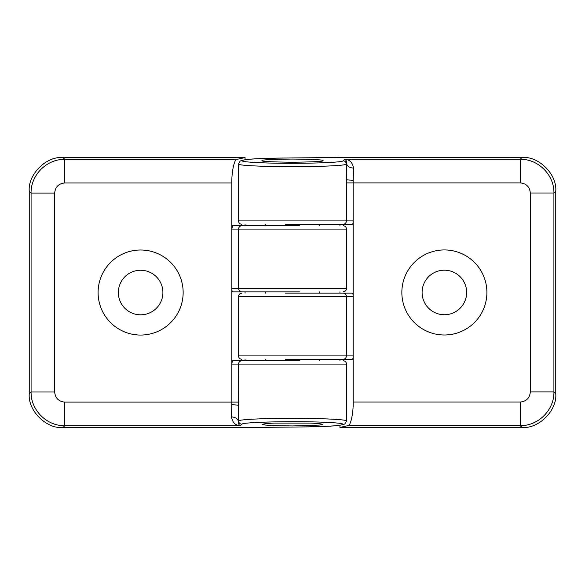 <?xml version="1.0" encoding="UTF-8"?>
<svg xmlns="http://www.w3.org/2000/svg" width="585" height="585" viewBox="0 0 585 585"><rect width="100%" height="100%" fill="white"/><g stroke="black" fill="none" stroke-linecap="round" stroke-linejoin="round"><path stroke-width="0.88" d="M319.498 360.711L319.498 359.292M319.498 293.143L319.498 291.856M319.498 225.708L319.498 224.289M265.502 360.711L265.502 359.292M265.502 293.143L265.502 291.856M265.502 225.708L265.502 224.289M486.903 292.463A42.522 42.522 0 0 0 444.373 249.941A42.522 42.522 0 0 0 401.851 292.463A42.522 42.522 0 0 0 444.373 334.993A42.522 42.522 0 0 0 486.903 292.463M466.647 292.463A22.274 22.274 0 0 0 444.373 270.19A22.274 22.274 0 0 0 422.099 292.463A22.274 22.274 0 0 0 444.373 314.745A22.274 22.274 0 0 0 466.647 292.463M285.451 359.292L352.404 359.292C352.872 359.102 353.128 357.976 353.172 355.914L353.172 220.918L238.497 220.918L238.497 164.027C238.058 165.548 263.798 166.63 291.023 166.681C318.503 166.674 344.36 165.76 346.422 164.166L346.766 163.829A6.749 4.234 -177.6 0 0 353.508 168.063L353.157 182.893L520.211 182.893C526.354 183.493 529.725 186.864 530.324 193.006L530.324 391.928C529.725 398.071 526.354 401.442 520.211 402.041L353.179 402.041L353.179 355.914M353.172 355.914L238.497 355.914L238.497 296.515C238.709 294.474 239.835 293.348 241.876 293.143M262.124 160.648C260.398 159.895 270.526 159.369 292.5 159.061C314.474 159.369 324.602 159.895 322.876 160.648C324.602 161.401 314.474 161.935 292.5 162.242C270.526 161.935 260.398 161.401 262.124 160.648M339.929 359.292L339.929 360.711M339.929 425.302L339.929 427.467L348.009 425.631C350.627 425.975 353.391 413.354 353.179 402.041M348.009 425.631L520.211 425.631L520.211 402.041M339.929 427.467L522.047 427.467L520.211 425.631C538.207 426.055 554.339 409.924 553.915 391.928L530.324 391.928M522.047 427.467C538.741 428.966 557.249 410.458 555.75 393.763L553.915 391.928L553.915 193.006L530.324 193.006M555.75 393.763L555.75 191.171L553.915 193.006C554.339 175.01 538.207 158.879 520.211 159.303L520.211 182.893M353.164 180.217A6.749 0.768 0.3 0 1 346.422 179.449L346.766 163.829C346.737 161.284 345.998 159.778 344.55 159.303C349.567 159.522 352.55 162.447 353.508 168.063M285.451 224.289L352.404 224.289C352.872 224.099 353.128 222.973 353.172 220.918L353.157 182.893L346.415 182.893L346.422 164.166A3.378 3.364 45 0 0 343.059 160.795L344.55 159.303L520.211 159.303L522.047 157.467L336.755 157.54M339.929 224.289L339.929 225.708M339.929 291.856L339.929 293.143L352.404 293.143L285.451 293.143M343.044 359.292A3.378 3.371 90 0 0 346.415 355.914L346.415 296.515L353.172 296.515C353.128 294.46 352.872 293.334 352.404 293.143M555.75 191.171C557.249 174.476 538.741 155.968 522.047 157.467M285.407 158.03A3.378 0.468 -90.4 0 1 285.429 158.03A3.378 0.468 -90.4 0 0 285.429 158.03L337.238 157.467L285.451 158.03C244.691 158.221 226.49 161.226 258.161 162.608C287.008 164.158 343.066 162.959 343.059 160.795M183.149 292.537A42.522 42.522 0 0 0 140.627 250.007A42.522 42.522 0 0 0 98.097 292.537A42.522 42.522 0 0 0 140.627 335.059A42.522 42.522 0 0 0 183.149 292.537M162.901 292.537A22.274 22.274 0 0 0 140.627 270.255A22.274 22.274 0 0 0 118.353 292.537A22.274 22.274 0 0 0 140.627 314.81A22.274 22.274 0 0 0 162.901 292.537M299.549 225.708L232.596 225.708L231.828 229.086L238.585 229.086L238.585 288.485L231.843 288.485C231.872 290.54 232.128 291.666 232.596 291.856L299.549 291.856M292.5 425.938L274.277 425.624L265.7 425.098L262.124 424.352L265.7 423.598L274.277 423.079L310.723 423.079L319.3 423.598L322.876 424.352L319.3 425.098L292.5 425.938M232.596 360.711L241.956 360.711L232.596 360.711L231.843 363.329L231.828 364.082L238.585 364.082L238.234 421.171A6.749 4.234 2.4 0 0 231.492 416.937L231.843 402.107L64.789 402.107C58.646 401.507 55.275 398.136 54.676 391.994L54.676 193.072C55.275 186.929 58.646 183.558 64.789 182.959L231.821 182.959L231.821 229.086M231.821 288.485L231.821 364.082M232.596 225.708L245.071 225.708L245.071 224.289M245.071 159.698L245.071 157.533L236.991 159.369C234.373 159.025 231.609 171.646 231.821 182.959M236.991 159.369L64.789 159.369L64.789 182.959M245.071 157.533L62.953 157.533L64.789 159.369C46.793 158.945 30.661 175.076 31.085 193.072L54.676 193.072M62.953 157.533C46.259 156.034 27.751 174.542 29.25 191.236L31.085 193.072L31.085 391.994L54.676 391.994M29.25 191.236L29.25 393.829L31.085 391.994C30.661 409.99 46.793 426.121 64.789 425.697L64.789 402.107M231.835 404.783A6.749 0.768 -179.7 0 1 238.578 405.551L238.234 421.171C238.263 423.716 239.002 425.222 240.45 425.697C235.433 425.478 232.45 422.553 231.492 416.937M245.071 360.711L245.071 359.292M245.071 293.143L245.071 291.856L232.596 291.856M29.25 393.829C27.751 410.524 46.259 429.032 62.953 427.533L248.245 427.459M299.593 426.97A3.378 0.468 89.6 0 1 299.571 426.97A3.378 0.468 89.6 0 0 299.571 426.97L247.762 427.533L299.549 426.97C340.309 426.779 358.51 423.774 326.839 422.392C297.992 420.842 241.934 422.041 241.941 424.205L240.45 425.697L64.789 425.697L62.953 427.533M241.941 424.205A3.378 3.364 -135 0 1 238.578 420.834C240.64 419.24 266.497 418.326 293.977 418.319C321.202 418.37 346.942 419.452 346.503 420.973L346.503 364.082L238.585 364.082A3.378 3.371 90 0 1 241.956 360.711L299.549 360.711M343.044 224.289A3.378 3.371 -90 0 0 346.415 220.918L346.415 182.893M343.044 293.143A3.378 3.371 90 0 1 346.415 296.515L238.497 296.515M238.585 402.107L231.843 402.107L231.835 364.082M231.828 229.086L231.828 288.485M241.956 291.856A3.378 3.371 -90 0 1 238.585 288.485L346.503 288.485L346.503 229.086L238.585 229.086A3.378 3.371 -90 0 1 241.956 225.708M238.497 355.914C238.709 357.954 239.835 359.08 241.876 359.292M285.429 158.03C264.961 158.264 251.608 158.813 245.364 159.661L240.216 160.977L238.497 164.027M238.497 220.918C238.709 222.958 239.835 224.084 241.876 224.289M346.503 229.086C346.291 227.046 345.165 225.92 343.124 225.708M299.571 426.97C320.039 426.736 333.392 426.187 339.636 425.339L344.784 424.023L346.503 420.973M346.503 364.082C346.291 362.042 345.165 360.916 343.124 360.711M346.503 288.485C346.291 290.526 345.165 291.652 343.124 291.856"/></g></svg>
